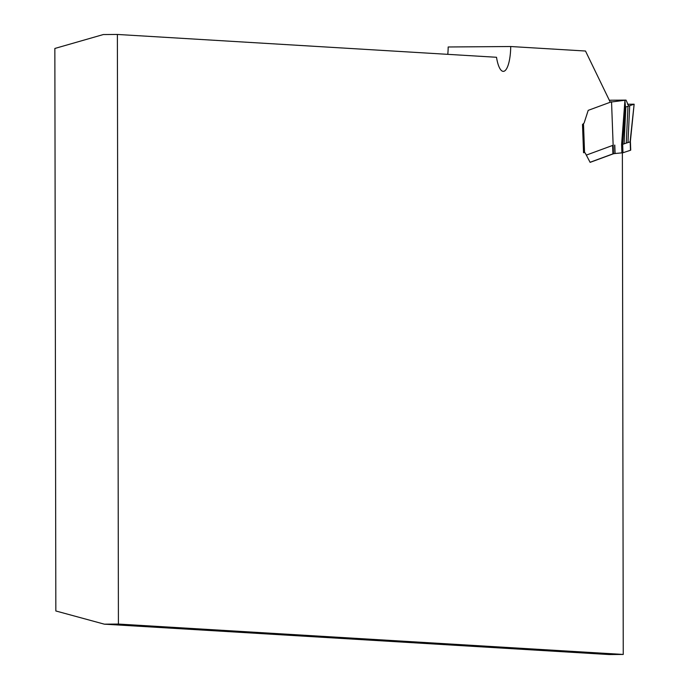 <?xml version="1.0" encoding="UTF-8"?>
<svg xmlns="http://www.w3.org/2000/svg" width="689" height="689" viewBox="0 0 689 689"><rect width="100%" height="100%" fill="white"/><g stroke="black" fill="none" stroke-linecap="round" stroke-linejoin="round"><path stroke-width="1.03" d="M55.835 610.971L54.853 48.463L103.29 34.553L117.38 34.45L118.413 624.062L104.323 624.165L55.835 610.971M447.79 54.336A26.466 7.588 89.6 0 0 448.177 46.981L510.721 46.525A26.466 7.588 -90.4 0 1 503.332 71.363A26.466 7.588 -90.4 0 1 496.511 57.273L117.38 34.45M510.721 46.525L585.495 51.02L610.29 102.23L588.199 110.361L584.1 123.055L582.506 124.502L583.549 152.734L584.539 152.39L583.505 124.106M622.374 152.855L623.252 654.447L118.413 624.062M584.556 152.502L583.884 152.415L585.202 152.975L590.12 162.363L613.83 153.638M623.252 654.447L609.162 654.55L104.323 624.165M610.247 102.144L626.043 100.112L628.687 106.037L627.989 106.27L626.249 143.123L630.091 141.856L634.13 104.194L628.687 106.037L634.13 104.194L627.498 104.246M630.478 149.995L630.177 141.822M614.777 145.086L615.088 153.518L622.968 152.743L630.495 150.262M615.088 153.518A4.479 0.439 -2.1 0 0 614.924 153.535L612.995 153.836A4.479 0.439 -2.1 0 0 612.926 153.862L590.077 162.277M625.845 106.976L624.096 143.837L622.658 144.311L621.599 144.475L624.932 100.465L625.474 107.096L627.989 106.27M624.096 143.837L626.249 143.123M613.46 153.664L611.539 101.662M614.614 145.103L614.924 153.535M612.995 153.836L612.685 145.405L586.322 155.111M630.177 141.745L630.357 141.202M626.043 100.112L609.326 100.232L625.965 100.12M629.703 105.813L627.963 142.563M622.968 152.743L622.658 144.311L625.474 107.096M612.616 145.431L612.926 153.862M621.599 144.475L621.909 152.906M630.392 141.167L630.728 150.107M630.392 141.211L634.138 104.246"/></g></svg>
